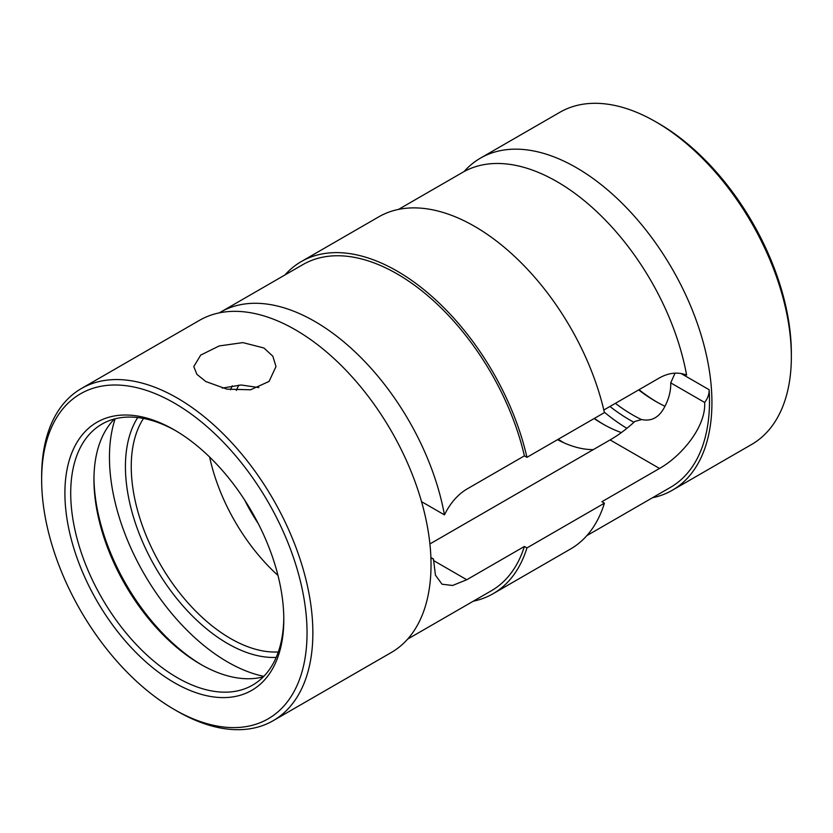 <?xml version="1.0" encoding="UTF-8"?>
<svg xmlns="http://www.w3.org/2000/svg" width="833" height="833" viewBox="0 0 833 833"><rect width="100%" height="100%" fill="white"/><g stroke="black" fill="none" stroke-linecap="round" stroke-linejoin="round"><path stroke-width="1.25" d="M658.653 123.471L655.748 121.795L658.653 123.471A187.664 108.352 60 0 1 791.35 353.307L791.35 356.659A191.777 110.716 -120 0 0 655.748 121.795A191.777 110.716 -120 0 0 655.748 121.785A191.777 110.716 -120 0 0 559.859 112.288L480.433 158.145A191.777 110.716 60 0 1 576.321 167.641A191.777 110.716 60 0 1 701.605 336.636A191.777 110.716 60 0 1 672.21 490.314A191.777 110.716 60 0 1 652.458 497.759M672.21 490.314L751.637 444.458A191.777 110.716 -120 0 0 791.35 356.659M639.015 389.698A154.792 89.37 -120 0 0 657.185 402.224M664.963 406.265A150.679 86.996 60 0 1 655.748 401.402L655.748 401.402A150.679 86.996 60 0 1 638.63 389.917M633.965 422.279A154.792 89.37 60 0 1 629.592 419.853A154.792 89.37 60 0 1 609.964 406.473M615.379 403.339A150.679 86.996 -120 0 0 632.497 414.824A150.679 86.996 -120 0 0 641.535 419.603M594.366 418.405A144.515 83.435 -120 0 0 603.915 424.591M621.345 432.577A140.402 81.061 60 0 1 602.467 423.768L602.467 423.768A140.402 81.061 60 0 1 594.116 418.541M258.261 523.593A127.407 73.564 60 0 1 244.631 499.998M230.533 389.782A127.397 73.554 60 0 1 232.292 385.835M238.852 385.096A123.284 71.18 -120 0 0 236.343 390.417M276.192 657.404A144.515 83.435 60 0 1 227.617 643.545A144.515 83.435 60 0 1 137.716 417.552M143.505 418.447A140.402 81.061 -120 0 0 230.533 638.515A140.402 81.061 -120 0 0 278.316 651.947M93.962 478.027A154.792 89.37 -120 0 0 201.94 665.057M263.311 676.844A150.679 86.996 60 0 1 200.503 664.234L200.503 664.234A150.679 86.996 60 0 1 93.952 479.693A150.679 86.996 60 0 1 114.444 418.989M174.347 682.685A154.792 89.37 60 0 1 64.901 493.115A154.792 89.37 60 0 1 174.347 429.922L174.347 429.922A154.792 89.37 60 0 1 283.803 619.492A154.792 89.37 60 0 1 174.347 682.685M175.815 430.776A150.679 86.996 -120 0 0 101.918 424.132A150.679 86.996 -120 0 0 78.823 544.876A150.679 86.996 -120 0 0 177.252 677.656A150.679 86.996 -120 0 0 252.597 685.122A150.679 86.996 -120 0 0 283.793 617.805M177.252 711.205L174.347 709.529A187.664 108.352 -120 0 0 307.044 632.913A187.664 108.352 -120 0 0 174.347 403.078A187.664 108.352 -120 0 0 41.65 479.693A187.664 108.352 -120 0 0 174.347 709.529L177.252 711.215A191.777 110.716 60 0 1 177.252 711.205L177.252 711.205A191.777 110.716 60 0 0 273.141 720.712L391.312 652.489A191.777 110.716 60 0 0 420.707 498.811A191.777 110.716 60 0 0 295.423 329.816A191.777 110.716 60 0 0 199.535 320.32L81.363 388.542A191.777 110.716 60 0 1 177.252 398.039A191.777 110.716 60 0 1 302.535 567.034A191.777 110.716 60 0 1 273.141 720.712M222.255 388.095L241.195 384.992L258.876 387.574M205.824 381.545L196.911 374.361L193.787 366.582L200.701 355.097L219.173 345.945L242.872 342.613L263.946 347.996L272.86 356.232L275.983 366.582L269.069 381.431L250.587 389.792L226.92 389.157L205.824 381.545M604.331 412.179A167.121 96.482 -120 0 0 626.905 428.339M681.113 373.548L709.154 389.729C709.268 394.165 707.758 398.403 704.635 402.443C706.217 426.933 681.04 456.422 659.528 468.448L601.895 501.726L604.425 503.184L526.935 547.927A191.777 110.716 60 0 1 493.011 593.762A191.777 110.716 60 0 1 473.259 601.218M604.425 503.184A191.777 110.716 60 0 1 570.501 549.03L493.011 593.762M284.917 274.984A191.777 110.716 60 0 1 301.244 261.604A191.777 110.716 60 0 1 397.133 271.1A191.777 110.716 60 0 1 526.935 457.327L524.405 455.87L466.772 489.138C457.598 494.687 450.164 503.267 444.447 514.877A188.352 108.748 -120 0 0 314.801 321.434A188.352 108.748 -120 0 0 220.62 312.104A188.352 108.748 -120 0 0 219.35 312.864M301.244 261.604L378.734 216.861A191.777 110.716 60 0 1 474.612 226.368A191.777 110.716 60 0 1 604.425 412.595L526.935 457.327M526.935 547.927L524.405 546.458A188.352 108.748 60 0 1 491.303 590.805L407.639 639.098M524.405 546.458L466.772 579.737L433.452 560.494M431.411 558.36L433.462 558.995L435.43 575.145L442.021 584.214L452.579 585.474L466.772 579.737M220.62 312.104L302.952 264.571A188.352 108.748 60 0 1 397.133 273.901A188.352 108.748 60 0 1 524.405 455.87M709.154 389.729A188.352 108.748 60 0 1 670.492 487.347L586.828 535.65M603.821 410.013L659.528 377.859C668.92 372.684 677.947 371.757 686.6 375.079A188.352 108.748 -120 0 0 556.944 181.625A188.352 108.748 -120 0 0 462.773 172.296L398.486 209.416M115.131 418.812A167.121 96.482 -120 0 0 227.617 661.996A167.121 96.482 -120 0 0 263.811 676.334M41.65 479.693L41.65 476.341A191.777 110.716 60 0 1 81.363 388.542M675.032 373.163L670.732 382.868C670.971 391.083 668.764 399.424 664.099 407.899C658.695 417.687 651.239 421.571 641.743 419.54L634.881 421.425C626.499 429.11 618.232 435.274 610.1 439.918L429.911 543.949M704.635 402.443L670.732 382.868M433.462 558.995L430.89 557.516M464.064 171.567A191.777 110.716 60 0 1 480.433 158.145M421.54 501.653L444.447 514.877M593.273 449.633A123.284 71.18 60 0 1 557.516 439.678M563.639 442.677A140.402 81.061 60 0 1 558.277 439.23M277.962 575.416A140.402 81.061 60 0 1 209.614 457.015M659.528 468.448L610.1 439.918"/></g></svg>
